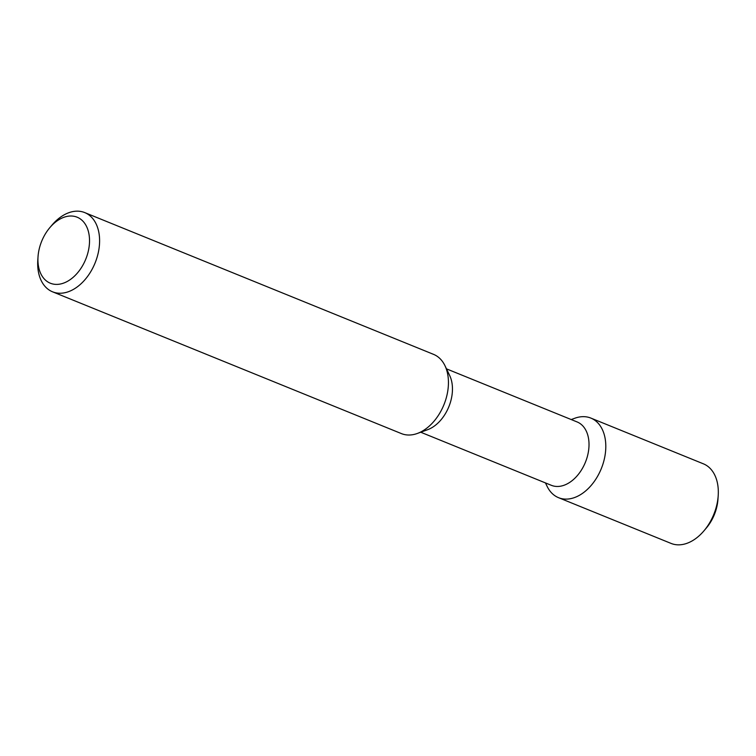 <?xml version="1.0" encoding="UTF-8"?>
<svg xmlns="http://www.w3.org/2000/svg" width="756" height="756" viewBox="0 0 756 756"><rect width="100%" height="100%" fill="white"/><g stroke="black" fill="none" stroke-linecap="round" stroke-linejoin="round"><path stroke-width="1.13" d="M718.2 495.738L717.954 499.366A35.116 23.455 112.1 0 1 715.724 510.839A35.116 23.455 112.1 0 1 706.274 528.094L703.921 530.873A42.95 28.681 -67.9 0 0 715.469 509.771A42.95 28.681 112.1 0 0 718.2 495.738A42.95 28.681 112.1 0 0 703.392 463.825L590.88 418.096A42.95 28.681 112.1 0 1 602.957 464.042A42.95 28.681 -67.9 0 1 558.533 497.675L671.044 543.403A42.95 28.681 -67.9 0 0 703.921 530.873M545.463 482.923L547.108 486.325A42.95 28.681 -67.9 0 0 558.533 497.675M571.224 419.552L574.768 418.257A42.95 28.681 112.1 0 1 590.88 418.096M446.475 368.852L577.13 421.952A34.2 22.841 112.1 0 1 586.75 458.542A34.2 22.841 -67.9 0 1 551.379 485.324L420.723 432.224M417.416 433.434L427.641 429.691A34.2 22.841 -67.9 0 0 450.189 403.033A34.2 22.841 112.1 0 0 449.669 375.486L444.953 365.677A42.752 28.548 112.1 0 1 445.605 400.113A42.752 28.548 112.1 0 1 417.416 433.434A42.752 28.548 112.1 0 1 401.379 433.585L52.542 291.807A42.752 28.548 -67.9 0 0 96.768 258.325A42.752 28.548 112.1 0 0 84.738 212.597L433.575 354.375A42.752 28.548 112.1 0 1 444.953 365.677M38.027 256.738A35.627 23.795 -67.9 0 0 57.078 284.398A35.627 23.795 -67.9 0 0 87.167 255.311A35.627 23.795 112.1 0 0 80.694 219.202A35.627 23.795 112.1 0 0 49.877 227.594A35.627 23.795 112.1 0 0 40.285 245.095A35.627 23.795 -67.9 0 0 38.027 256.738L37.8 260.045A42.752 28.548 -67.9 0 0 52.542 291.807M49.877 227.594L52.013 225.071A42.752 28.548 112.1 0 1 84.738 212.597"/></g></svg>
